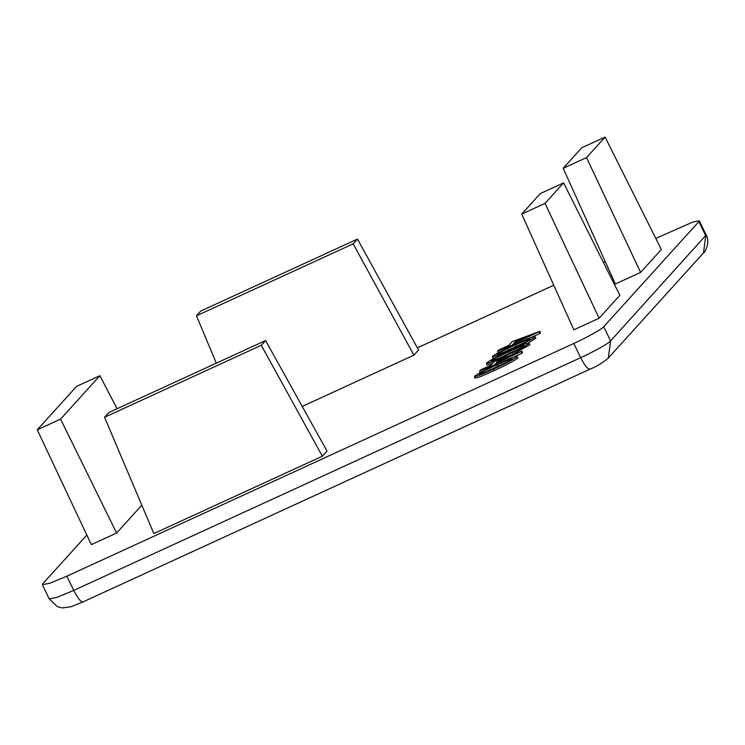 <?xml version="1.0" encoding="UTF-8"?>
<svg xmlns="http://www.w3.org/2000/svg" width="745" height="745" viewBox="0 0 745 745"><rect width="100%" height="100%" fill="white"/><g stroke="black" fill="none" stroke-linecap="round" stroke-linejoin="round"><path stroke-width="1.12" d="M196.457 315.796L353.186 243.848L357.488 239.089L200.759 311.047L196.457 315.796L216.311 363.178M605.08 137.08L581.771 147.78L563.201 168.286L586.52 157.586L605.08 137.08L661.346 249.501L640.598 272.4L615.323 284.003L563.201 168.286M104.561 417.256L261.299 345.298L265.602 340.549L108.872 412.497L104.561 417.256L153.852 533.569L322.352 456.219L261.299 345.298M76.558 386.404L37.25 429.809L60.569 419.109L99.877 375.704L76.558 386.404M545.033 203.385L563.602 182.888L540.283 193.588L521.714 214.085L545.033 203.385L599.11 318.208L573.836 329.812L521.714 214.085M60.569 419.109L116.611 533.029L141.82 505.185M117.114 408.716L99.877 375.704M116.611 533.029L91.337 544.632L37.25 429.809M357.488 239.089L418.55 350.01L413.875 355.16L302.209 406.425M413.875 355.16L353.186 243.848M265.602 340.549L327.018 451.06L322.352 456.219M640.598 272.4L586.52 157.586M599.11 318.208L619.859 295.299L563.602 182.888M590.152 369.008C588.15 369.837 584.993 366.056 580.662 357.674L573.771 343.473L66.854 576.192L49.962 583.205L42.344 584.723L42.81 583.717L86.839 535.096M573.771 343.473C586.064 337.96 602.537 328.741 603.711 326.71L610.611 340.912L608.32 358.01C602.649 362.862 596.503 366.596 589.872 369.222L82.956 601.941L71.11 606.719L62.301 607.92L57.393 606.681L49.235 598.924L42.344 584.723M655.796 238.419L692.738 222.084L699.266 220.79L698.866 221.656L603.711 326.71M605.238 261.625L603.422 262.464M553.768 285.251L417.368 347.868M480.851 372.165L480.264 372.435L479.575 371.019L480.572 369.92L490.834 365.208L494.224 361.465L521.863 351.156L495.239 363.83L494.242 364.929L479.575 371.019M521.863 351.156L522.552 352.581L521.854 353.344L514.357 356.79M535.851 338.239L535.161 336.815C530.738 340.074 522.785 344.255 511.321 349.368C499.374 355.011 493.097 357.358 492.501 356.399L498.293 352.618L516.304 343.864C528.261 338.221 534.547 335.865 535.161 336.815L535.851 338.239L528.279 342.951M494.056 358.308L492.939 358.336L492.501 356.399M498.805 352.348L498.219 352.618L497.53 351.202L498.526 350.094L508.788 345.391L512.178 341.648L539.808 331.339L513.184 344.013L512.188 345.112L497.53 351.202M539.808 331.339L540.497 332.754L539.799 333.527L532.312 336.964M529.872 344.842L529.183 343.417C524.75 346.676 516.807 350.867 505.334 355.97C493.386 361.614 487.109 363.96 486.513 363.011L492.315 359.23L510.325 350.467C522.282 344.823 528.568 342.476 529.183 343.417L529.872 344.842L511.955 354.648M492.538 363.327L486.951 364.948L486.513 363.011M517.905 358.056L517.216 356.632C512.784 359.891 504.84 364.082 493.367 369.185C481.419 374.828 475.142 377.175 474.546 376.225L480.348 372.435L498.358 363.681C510.316 358.038 516.602 355.691 517.216 356.632L517.905 358.056C513.473 361.316 505.529 365.497 494.056 370.61C482.108 376.253 475.832 378.59 475.236 377.64M479.547 374.279L479.407 373.99C483.375 371.364 489.363 368.3 497.381 364.78L498.07 366.195L505.408 362.88M498.07 366.195L486.951 371.438M491.514 361.064L491.374 360.776C495.341 358.159 501.329 355.086 509.347 351.565L510.036 352.981L517.375 349.666M510.036 352.981L498.917 358.224M504.905 351.621L523.353 343.063M497.381 364.78L510.511 359.034L511.2 360.459M510.511 359.034L512.364 358.857C508.435 361.465 502.437 364.538 494.382 368.077C485.88 372.137 480.888 374.111 479.407 373.99L479.296 374.223M509.347 351.565L522.478 345.82L523.167 347.245M522.478 345.82L524.331 345.643C520.401 348.25 514.404 351.323 506.349 354.862C497.846 358.932 492.855 360.897 491.374 360.776L491.262 361.008M514.19 342.905L529.36 335.939L516.341 340.521L514.19 342.905M517.03 341.946L516.341 340.521M497.502 354.462L497.362 354.173C501.32 351.547 507.308 348.474 515.326 344.954L516.015 346.378M515.326 344.954L528.466 339.217L529.155 340.633M528.466 339.217L530.319 339.031C526.38 341.648 520.392 344.721 512.337 348.26C503.834 352.32 498.843 354.294 497.362 354.173L497.241 354.406M496.235 362.731L511.405 355.765L498.396 360.338L496.235 362.731M499.085 361.763L498.396 360.338M474.984 378.153L474.546 376.225M494.056 370.61L493.367 369.185M506.032 357.395L505.334 355.97M539.799 333.527L539.11 332.112M513.873 345.429L513.184 344.013M512.448 345.652L512.188 345.112M507.475 349.014L506.786 347.589M511.573 349.899L511.321 349.368M521.854 353.344L521.165 351.929M495.928 365.246L495.239 363.83M494.503 365.469L494.242 364.929M489.53 368.831L488.841 367.406M66.854 576.192L73.746 590.394L580.662 357.674C592.964 352.162 609.429 342.942 610.611 340.912L706.167 234.992C710.087 240.775 705.981 251.372 703.476 252.946L705.766 235.858L698.866 221.656M83.235 601.727C81.233 602.556 78.076 598.775 73.746 590.394L56.862 597.415L49.235 598.924M706.167 234.992L699.266 220.79M703.476 252.946L608.32 358.01"/></g></svg>
